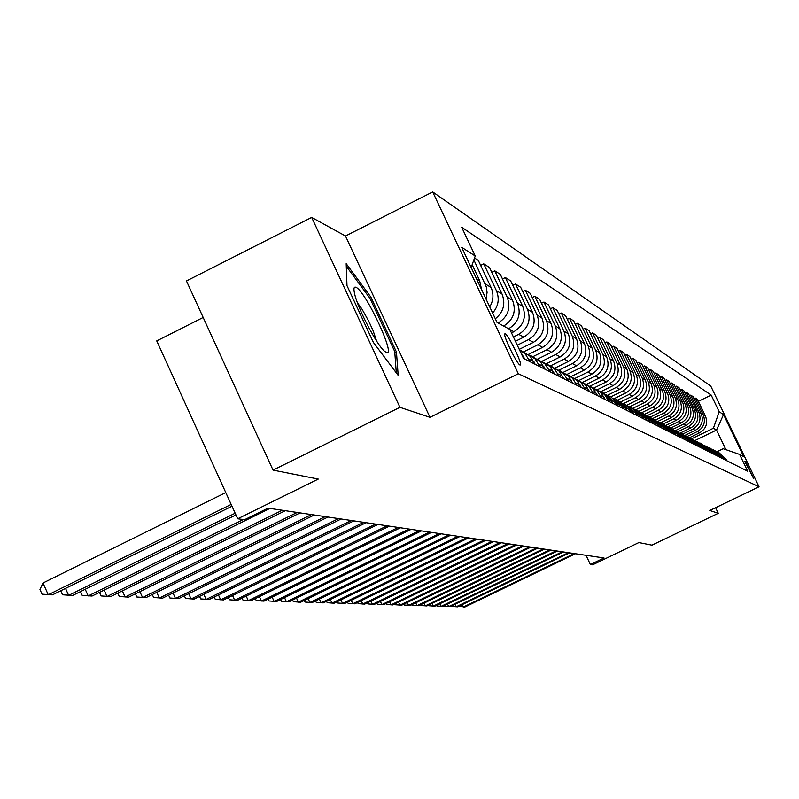 <?xml version="1.0" encoding="UTF-8"?>
<svg xmlns="http://www.w3.org/2000/svg" width="799" height="799" viewBox="0 0 799 799"><rect width="100%" height="100%" fill="white"/><g stroke="black" fill="none" stroke-linecap="round" stroke-linejoin="round"><path stroke-width="1.2" d="M519.989 365.023L520.449 364.973C522.336 363.515 508.404 334.891 505.288 333.832L504.778 333.882C502.951 335.45 517.003 364.224 519.989 365.023M203.176 317.473L156.744 340.913L237.703 518.781L244.614 519.68L268.045 508.134L604.024 557.972L590.381 564.533L592.608 564.823L638.87 542.571L651.954 545.158L718.271 513.288L715.594 507.695M311.68 217.418L186.457 280.958L273.048 470.112L399.949 407.33L429.982 417.328L518.321 373.752L432.698 191.93L345.488 236.005L311.68 217.418L399.949 407.33M518.321 373.752L759.05 486.791L710.77 386.077L432.698 191.93M745.477 461.672L744.748 461.313L753.717 478.721L745.477 461.672L744.838 461.982M725.911 449.657L716.523 430.042L713.387 428.234L719.19 411.785L711.19 395.086L461.692 227.266L475.235 255.99L471.18 267.505M719.19 411.785L723.544 414.571L743.719 456.648L739.624 454.421L723.195 448.718L717.053 451.685M475.235 255.99L461.682 247.33L497.078 322.486L509.862 329.438L523.535 358.431L747.674 471.22L739.624 454.421M237.703 518.781L318.272 479.07L273.048 470.112M759.05 486.791L709.812 510.481L718.271 513.288M586.047 555.305L590.381 564.533M702.98 448.728L702.151 447.001L695.15 440.439L716.523 430.042L723.544 414.571M691.864 438.681L713.387 428.234M689.717 437.592L699.674 432.758C706.116 428.803 708.054 423.29 705.507 416.229L697.467 399.43L695.18 397.982L693.971 398.571M687.38 436.384L697.397 431.52C703.879 427.545 705.837 421.992 703.27 414.881L695.18 397.982M685.162 435.275L695.28 430.361C701.792 426.356 703.759 420.783 701.182 413.622L693.043 396.624L690.706 395.135L689.467 395.735M682.805 434.027L692.943 429.093C699.505 425.068 701.482 419.445 698.885 412.244L690.706 395.135M680.528 432.888L690.765 427.914C697.357 423.86 699.355 418.207 696.748 410.966L688.508 393.747L686.101 392.219L684.833 392.838M678.101 431.6L688.378 426.616C695.01 422.531 697.018 416.838 694.391 409.547L686.101 392.219M683.425 438.891L682.556 437.063L675.794 430.411L686.141 425.398C692.823 421.283 694.84 415.56 692.194 408.229L683.854 390.791L681.387 389.233L680.089 389.862M673.287 429.113L683.684 424.059C690.406 419.924 692.443 414.162 689.777 406.781L681.387 389.233M670.95 427.894L681.397 422.811C688.159 418.656 690.206 412.853 687.53 405.423L679.09 387.765L676.553 386.157L675.215 386.816M668.364 426.566L678.88 421.443C685.682 417.258 687.739 411.415 685.053 403.934L676.553 386.157M665.937 425.318L676.523 420.164C683.375 415.949 685.442 410.077 682.736 402.546L674.186 384.659L671.589 383.011L670.221 383.68M663.28 423.949L673.937 418.766C680.838 414.511 682.925 408.599 680.189 401.018L671.589 383.011M660.783 422.671L671.52 417.448C678.461 413.173 680.558 407.22 677.812 399.59L669.163 381.473L666.496 379.775L665.078 380.464M658.036 421.283L668.863 415.999C675.854 411.695 677.971 405.702 675.205 398.022L666.496 379.775M655.51 419.954L666.386 414.651C673.417 410.316 675.545 404.284 672.768 396.554L663.999 378.197L661.252 376.459L659.804 377.168M652.633 418.546L663.659 413.173C670.741 408.808 672.878 402.736 670.081 394.946L661.252 376.459M650.086 417.158L661.113 411.785C668.234 407.39 670.391 401.278 667.574 393.438L658.696 374.831L655.879 373.043L654.381 373.772M647.19 415.69L658.306 410.267C665.487 405.832 667.654 399.68 664.818 391.79L655.879 373.043M644.513 414.281L655.689 408.838C662.91 404.384 665.098 398.182 662.241 390.242L653.242 371.365L650.346 369.538L648.808 370.287M641.567 412.753L652.803 407.27C660.084 402.776 662.281 396.534 659.405 388.534L650.346 369.538M638.801 411.325L650.116 405.802C657.437 401.288 659.654 394.996 656.758 386.946L647.639 367.81L644.653 365.922L643.085 366.701M635.764 409.757L647.15 404.194C654.531 399.64 656.758 393.308 653.842 385.198L644.653 365.922M632.908 408.289L644.374 402.686C651.804 398.102 654.051 391.72 651.115 383.56L641.867 364.154L638.81 362.217L637.183 363.006M629.762 406.681L641.327 401.028C648.808 396.404 651.075 389.982 648.119 381.762L638.81 362.217M626.806 405.183L638.481 399.48C646.011 394.826 648.289 388.354 645.312 380.074L635.934 360.399L632.788 358.391L631.12 359.21M623.61 403.505L635.345 397.772C642.925 393.088 645.222 386.566 642.236 378.217L632.788 358.391M620.493 401.997L632.409 396.174C640.049 391.45 642.356 384.888 639.34 376.489L629.832 356.524L626.586 354.466L624.868 355.305M617.277 400.239L629.173 394.416C636.873 389.662 639.2 383.041 636.164 374.581L626.586 354.466M614.131 398.661L626.146 392.778C633.907 387.984 636.244 381.323 633.188 372.793L623.55 352.529L620.204 350.411L618.426 351.28M610.746 396.883L622.821 390.971C630.631 386.137 632.998 379.415 629.922 370.826L620.204 350.411M607.56 395.225L619.704 389.273C627.575 384.399 629.952 377.637 626.855 368.988L617.068 348.424L613.622 346.237L611.794 347.136M604.034 393.408L616.279 387.405C624.209 382.501 626.606 375.68 623.48 366.961L613.622 346.237M600.748 391.7L613.063 385.657C621.053 380.714 623.47 373.852 620.324 365.063L610.396 344.189L606.841 341.932L604.953 342.861M597.113 389.832L609.527 383.74C617.577 378.756 620.014 371.825 616.848 362.976L606.841 341.932M593.687 388.084L606.221 381.932C614.321 376.908 616.778 369.937 613.582 361.018L603.505 339.825L599.839 337.498L597.902 338.456M589.932 386.157L602.576 379.954C610.746 374.891 613.223 367.86 609.997 358.861L599.839 337.498M586.426 384.339L599.15 378.097C607.38 372.993 609.877 365.902 606.641 356.843L596.404 335.32L592.628 332.913L590.611 333.912M582.481 382.391L595.395 376.049C603.684 370.896 606.201 363.755 602.935 354.616L592.628 332.913M578.935 380.474L591.859 374.132C600.219 368.938 602.756 361.737 599.46 352.529L589.073 330.666L585.168 328.189L583.1 329.208M574.851 378.466L587.974 372.014C596.404 366.781 598.96 359.52 595.645 350.232L585.168 328.189M571.195 376.489L584.329 370.037C592.818 364.753 595.395 357.443 592.059 348.084L581.502 325.862L577.467 323.305L575.33 324.364M567.06 374.371L580.314 367.85C588.883 362.526 591.48 355.146 588.104 345.707L577.467 323.305M563.215 372.364L576.548 365.802C585.178 360.439 587.794 352.998 584.399 343.48L573.682 320.898L569.517 318.252L567.3 319.35M558.96 370.157L572.394 363.545C581.103 358.132 583.739 350.631 580.324 341.033L569.517 318.252M554.955 368.099L568.498 361.428C577.278 355.964 579.934 348.404 576.488 338.736L565.602 315.775L561.288 313.038L558.99 314.167M550.541 365.832L564.214 359.091C573.063 353.587 575.749 345.947 572.264 336.199L561.288 313.038M546.376 363.705L560.179 356.903C569.098 351.35 571.804 343.65 568.299 333.812L557.233 310.461L552.768 307.635L550.391 308.813M541.822 361.348L555.734 354.486C564.733 348.883 567.47 341.113 563.934 331.195L552.768 307.635M537.427 359.19L551.57 352.219C560.638 346.566 563.395 338.736 559.829 328.729L548.573 304.978L543.949 302.042L541.492 303.26M532.813 356.704L546.965 349.712C556.124 344.009 558.901 336.109 555.305 326.012L543.949 302.042M528.239 354.486L542.641 347.365C551.879 341.612 554.676 333.642 551.05 323.455L539.615 299.285L534.821 296.249L532.274 297.518M523.485 351.89L537.877 344.778C547.195 338.966 550.022 330.916 546.366 320.639L534.821 296.249M519.25 349.343L533.402 342.342C542.791 336.479 545.647 328.359 541.962 317.992L530.316 293.393L525.352 290.247L522.706 291.555M517.283 345.178L528.459 339.655C537.937 333.732 540.823 325.543 537.098 315.076L525.352 290.247M515.445 341.273L523.814 337.128C533.382 331.146 536.289 322.886 532.534 312.329L520.688 287.28L515.535 284.015L512.788 285.383M513.407 336.958L518.691 334.342C528.339 328.299 531.275 319.96 527.49 309.303L515.535 284.015M511.49 332.893L513.867 331.715C523.605 325.622 526.571 317.203 522.746 306.456L510.691 280.938L505.348 277.553L502.491 278.971M726.79 460.713L726.021 459.095L718.95 452.653M711.19 395.086L698.376 401.328M474.526 257.997L478.311 260.404L491.055 287.42C493.932 294.072 493.492 300.564 489.737 306.896M492.623 313.028C498.466 306.257 499.725 298.786 496.379 290.616L483.755 263.85L480.668 265.398M483.755 263.85L489.527 267.515L502.032 294.012C505.757 303.81 503.52 312.059 495.33 318.771M498.107 323.046C508.054 316.754 511.07 308.094 507.155 297.088L494.761 270.831L491.794 272.309M494.761 270.831L500.314 274.357L512.588 300.354C516.474 311.26 513.487 319.82 503.64 326.052M724.693 459.655L723.914 458.027L717.402 451.904M722.725 458.666L721.936 457.028L714.755 450.496M720.568 457.577L719.779 455.929L713.177 449.727M718.551 456.569L717.762 454.911L710.451 448.279M716.343 455.45L715.544 453.782L708.843 447.49M714.276 454.411L713.467 452.733L706.046 446.002M711.999 453.273L711.19 451.575L704.398 445.203M709.882 452.204L709.063 450.496L701.512 443.675M707.554 451.036L706.735 449.318L699.834 442.856M705.377 449.937L704.548 448.209L696.868 441.278M700.743 447.61L699.914 445.862L692.094 438.821M698.296 446.371L697.447 444.614L690.336 437.962M695.999 445.213L695.15 443.445L687.2 436.294M693.472 443.944L692.623 442.167L685.392 435.415M691.115 442.756L690.256 440.968L682.156 433.697M688.518 441.457L687.659 439.65L680.319 432.808M686.091 440.229L685.222 438.411L676.983 431.021M675.794 430.411L675.095 430.112M680.938 437.642L680.059 435.795L671.659 428.284M678.191 436.254L677.302 434.396L669.722 427.355M675.624 434.966L674.736 433.098L666.176 425.458M672.808 433.547L671.909 431.66L664.199 424.509M670.161 432.219L669.262 430.321L660.543 422.551M667.265 430.761L666.356 428.843L658.516 421.572M664.548 429.393L663.629 427.465L654.741 419.555M661.552 427.884L660.633 425.947L652.653 418.566M658.756 426.476L657.827 424.519L650.626 417.438L648.758 416.479M655.679 424.928L654.741 422.961L646.621 415.46M652.793 423.47L651.844 421.492L644.543 414.301L642.596 413.293M649.617 421.882L648.658 419.875L640.399 412.254M646.641 420.384L645.682 418.366L638.271 411.066L636.244 410.017M643.365 418.736L642.396 416.698L633.987 408.958M640.299 417.188L639.33 415.14L631.799 407.73L629.692 406.641M636.923 415.49L635.944 413.433L627.375 405.552M633.757 413.902L632.768 411.825L625.128 404.294L622.93 403.155M630.271 412.144L629.272 410.047L620.543 402.037M627.005 410.496L625.997 408.389L618.236 400.738L615.939 399.56M623.4 408.688L622.391 406.561L613.492 398.401M620.024 406.991L619.005 404.843L611.125 397.073L608.728 395.835M616.309 405.113L615.28 402.956L606.211 394.656M612.813 403.365L611.784 401.178L603.774 393.278L601.267 391.989M608.968 401.428L604.593 394.526L598.681 390.781M605.362 399.61L600.948 392.649L593.557 388.014M601.387 397.612L596.933 390.591L590.89 386.776M597.652 395.735L593.158 388.654L585.577 383.9M593.537 393.657L589.003 386.516L582.821 382.621M589.672 391.71L585.108 384.519L577.317 379.645M585.407 389.572L580.803 382.302L574.471 378.327M581.402 387.555L576.758 380.224L568.758 375.23M576.988 385.328L572.304 377.937L565.822 373.872M572.833 383.24L568.109 375.79L559.879 370.656M568.259 380.943L563.485 373.413L556.853 369.258M563.954 378.776L559.14 371.175L550.671 365.912M559.2 376.379L554.346 368.719L547.545 364.474M554.726 374.132L549.832 366.401L541.113 360.978M508.643 328.779C518.401 322.606 521.357 314.117 517.512 303.31L505.348 277.553M549.792 371.655L544.858 363.835L537.877 359.5M545.158 369.318L540.174 361.428L531.185 355.865M540.024 366.731L534.99 358.771L527.829 354.337M535.2 364.304L530.127 356.274L520.858 350.541M529.877 361.627L525.502 354.307L519.47 349.802M524.853 359.101L520.279 351.52M486.022 298.996L487.08 292.434L486.321 286.971L473.857 259.885M481.557 289.528L479.63 280.559L472.169 264.719M429.982 417.328L345.488 236.005M373.413 342.461L398.182 375.36L396.454 352.029L370.876 297.108L346.187 263.65L346.986 285.633L373.413 342.461M369.557 297.767L370.876 297.108M394.826 352.848L396.454 352.029M462.251 604.613L463.37 607.03L574.281 553.557M459.075 606.141L464.798 607.07L575.45 553.727M454.971 604.334L456.119 606.821L568.369 552.678M451.765 605.882L452.024 606.451L457.587 606.86L569.557 552.858M447.51 604.054L448.688 606.601L562.296 551.779M444.264 605.622L444.554 606.231L450.197 606.641L563.525 551.959M439.869 603.764L441.078 606.371L556.074 550.861M436.584 605.342L436.893 606.002L442.616 606.421L557.332 551.04M432.019 603.465L433.268 606.141L549.692 549.912M428.703 605.063L429.033 605.762L434.846 606.191L550.98 550.102M355.984 287.33C353.817 286.382 353.388 288.689 354.726 294.262C358.072 309.073 376.469 344.369 384.279 351.041L386.307 352.489C396.813 357.902 365.562 290.816 355.984 287.33M346.287 266.257L369.937 298.277L394.736 351.52L396.284 372.843M376.599 341.063L373.133 330.766L368.699 321.078L361.917 308.983L357.423 302.761M423.979 603.155L425.248 605.902L543.15 548.943M420.624 604.773L420.973 605.522L426.866 605.952L544.469 549.133M415.72 602.836L417.028 605.662L536.429 547.944M412.334 604.473L412.703 605.272L418.686 605.712L537.787 548.144M407.24 602.506L408.579 605.412L529.527 546.916M403.815 604.164L404.204 605.023L410.287 605.462L530.916 547.125M398.531 602.176L399.909 605.153L522.436 545.867M395.066 603.854L395.485 604.763L401.657 605.213L523.864 546.077M389.592 601.827L391.001 604.893L515.155 544.788M386.087 603.525L386.526 604.493L392.798 604.943L516.623 545.008M380.394 601.467L381.842 604.623L507.665 543.68M376.848 603.185L377.328 604.214L383.7 604.673L509.183 543.899M370.946 601.098L372.434 604.344L499.964 542.531M367.36 602.836L367.86 603.934L374.341 604.404L501.522 542.761M361.218 600.718L362.756 604.054L492.044 541.362M357.592 602.476L358.132 603.644L364.714 604.114L493.652 541.602M351.22 600.319L352.798 603.764L483.894 540.154M347.545 602.106L348.114 603.345L354.816 603.824L485.542 540.394M340.923 599.909L342.541 603.465L475.505 538.906M337.208 601.717L337.807 603.035L344.619 603.525L477.203 539.155M330.317 599.49L331.984 603.145L466.866 537.627M326.551 601.317L327.191 602.716L334.122 603.215L468.613 537.887M319.39 599.05L321.118 602.826L457.967 536.309M315.585 600.908L316.254 602.386L323.315 602.895L459.765 536.568M308.124 598.601L309.902 602.496L448.778 534.94M304.269 600.478L304.988 602.046L312.179 602.566L450.646 535.22M296.519 598.141L298.347 602.156L439.32 533.542M292.614 600.039L293.373 601.707L300.684 602.226L441.228 533.822M284.534 597.652L286.422 601.807L429.542 532.094M280.579 599.58L281.388 601.347L288.839 601.877L431.52 532.384M272.169 597.153L274.117 601.437L419.465 530.596M268.164 599.1L269.013 600.968L276.614 601.517L421.502 530.896M259.395 596.623L261.413 601.068L409.038 529.048M255.34 598.611L256.239 600.588L263.98 601.138L411.155 529.357M246.192 596.084L248.279 600.678L398.272 527.45M242.087 598.091L243.046 600.199L250.936 600.758L400.459 527.779M232.549 595.525L234.706 600.279L387.145 525.802M228.394 597.562L229.403 599.789L237.453 600.359L389.403 526.132M218.437 594.935L220.664 599.859L375.62 524.094M214.222 597.003L215.291 599.36L223.51 599.939L377.957 524.434M203.825 594.326L206.132 599.43L363.695 522.326M199.55 596.424L200.679 598.92L209.078 599.52L366.112 522.686M188.694 593.697L191.091 598.99L351.34 520.489M184.369 595.824L185.558 598.471L194.137 599.08L353.847 520.858M173.023 593.038L175.49 598.521L338.536 518.591M168.629 595.195L169.887 598.002L178.656 598.621L341.133 518.98M156.764 592.349L159.321 598.051L325.253 516.623M152.299 594.536L153.648 597.512L162.606 598.141L327.95 517.023M139.885 591.63L142.552 597.552L311.47 514.576M135.371 593.847L136.789 597.013L145.957 597.652L314.267 514.995M122.367 590.87L125.133 597.033L297.158 512.459M117.783 593.128L119.291 596.483L128.669 597.143L300.064 512.888M104.16 590.081L107.036 596.503L282.267 510.241M99.515 592.379L101.103 595.944L110.711 596.613L285.293 510.691M85.223 589.263L88.21 595.944L243.325 519.51M80.509 591.59L82.197 595.375L92.035 596.054L269.932 508.414M65.518 588.394L68.634 595.365L235.166 513.208M60.734 590.761L62.532 594.786L72.609 595.485L235.945 514.926M225.767 492.574L42.996 582.99L48.24 594.766L231.161 504.409M42.996 582.99L39.95 589.472L42.037 594.176L52.384 594.885L231.98 506.206M697.397 431.52L699.674 432.758M692.943 429.093L695.28 430.361M688.378 426.616L690.765 427.914M683.684 424.059L686.141 425.398M678.88 421.443L681.397 422.811M673.937 418.766L676.523 420.164M668.863 415.999L671.52 417.448M663.659 413.173L666.386 414.651M658.306 410.267L661.113 411.785M652.803 407.27L655.689 408.838M647.15 404.194L650.116 405.802M641.327 401.028L644.374 402.686M635.345 397.772L638.481 399.48M629.173 394.416L632.409 396.174M622.821 390.971L626.146 392.778M616.279 387.405L619.704 389.273M609.527 383.74L613.063 385.657M602.576 379.954L606.221 381.932M595.395 376.049L599.15 378.097M587.974 372.014L591.859 374.132M580.314 367.85L584.329 370.037M572.394 363.545L576.548 365.802M564.214 359.091L568.498 361.428M555.734 354.486L560.179 356.903M546.965 349.712L551.57 352.219M537.877 344.778L542.641 347.365M528.459 339.655L533.402 342.342M518.691 334.342L523.814 337.128M509.922 329.578L513.867 331.715M703.27 414.881L705.507 416.229M723.914 458.027L726.021 459.095M719.779 455.929L721.936 457.028M698.885 412.244L701.182 413.622M715.544 453.782L717.762 454.911M694.391 409.547L696.748 410.966M711.19 451.575L713.467 452.733M689.777 406.781L692.194 408.229M706.735 449.318L709.063 450.496M685.053 403.934L687.53 405.423M702.151 447.001L704.548 448.209M680.189 401.018L682.736 402.546M697.447 444.614L699.914 445.862M675.205 398.022L677.812 399.59M692.623 442.167L695.15 443.445M670.081 394.946L672.768 396.554M687.659 439.65L690.256 440.968M664.818 391.79L667.574 393.438M682.556 437.063L685.222 438.411M659.405 388.534L662.241 390.242M677.302 434.396L680.059 435.795M653.842 385.198L656.758 386.946M671.909 431.66L674.736 433.098M648.119 381.762L651.115 383.56M666.356 428.843L669.262 430.321M642.236 378.217L645.312 380.074M660.633 425.947L663.629 427.465M636.164 374.581L639.34 376.489M654.741 422.961L657.827 424.519M629.922 370.826L633.188 372.793M648.658 419.875L651.844 421.492M623.48 366.961L626.855 368.988M642.396 416.698L645.682 418.366M616.848 362.976L620.324 365.063M635.944 413.433L639.33 415.14M609.997 358.861L613.582 361.018M629.272 410.047L632.768 411.825M602.935 354.616L606.641 356.843M622.391 406.561L625.997 408.389M595.645 350.232L599.46 352.529M615.28 402.956L619.005 404.843M588.104 345.707L592.059 348.084M607.929 399.23L611.784 401.178M580.324 341.033L584.399 343.48M600.329 395.375L604.314 397.393M572.264 336.199L576.488 338.736M592.459 391.38L596.583 393.478M563.934 331.195L568.299 333.812M584.309 387.255L588.583 389.423M555.305 326.012L559.829 328.729M575.869 382.981L580.304 385.218M546.366 320.639L551.05 323.455M567.12 378.536L571.714 380.863M537.098 315.076L541.962 317.992M558.042 373.942L562.806 376.349M527.49 309.303L532.534 312.329M548.623 369.158L553.567 371.665M517.512 303.31L522.746 306.456M538.836 364.194L543.969 366.801M507.155 297.088L512.588 300.354M528.648 359.041L533.992 361.747M496.379 290.616L502.032 294.012M522.296 355.815L523.625 356.484M485.173 283.885L491.055 287.42M476.424 278.631L479.63 280.559"/></g></svg>
